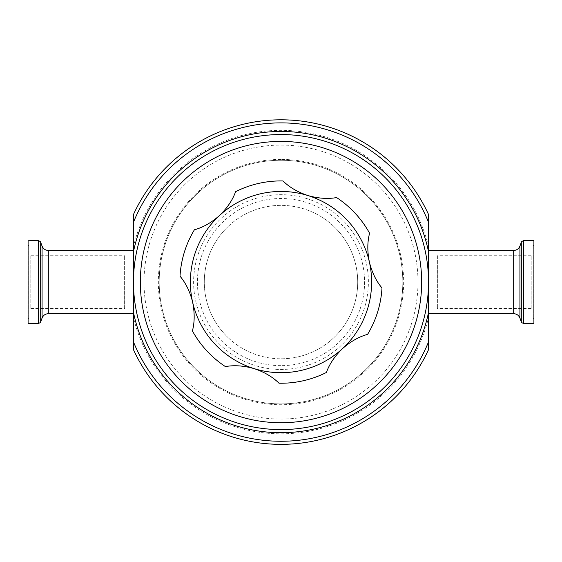 <?xml version="1.0" encoding="UTF-8"?>
<svg xmlns="http://www.w3.org/2000/svg" width="562" height="562" viewBox="0 0 562 562"><rect width="100%" height="100%" fill="white"/><g stroke="black" fill="none" stroke-linecap="round" stroke-linejoin="round"><path stroke-width="0.42" stroke-dasharray="2.81 2.11" d="M428.525 312.409L428.525 282.075A147.525 147.525 0 0 1 281 429.6A147.525 147.525 0 0 1 133.475 282.075A147.525 147.525 0 0 1 281 134.55A147.525 147.525 0 0 1 428.525 282.075A147.525 147.525 0 0 1 281 429.6A147.525 147.525 0 0 1 133.475 282.075A147.525 147.525 0 0 1 281 134.55A147.525 147.525 0 0 1 428.525 282.075A147.525 147.525 0 0 1 281 429.6A147.525 147.525 0 0 1 133.475 282.075L133.475 313.687L133.475 282.075A147.525 147.525 0 0 1 281 134.55A147.525 147.525 0 0 1 428.525 282.075L428.525 313.687M133.475 214.473A162.278 162.278 0 0 1 428.525 214.473L428.525 218.541M281 403.888A121.814 121.814 0 0 0 402.813 282.075A121.814 121.814 0 0 0 281 160.261A121.814 121.814 0 0 1 402.813 282.075A121.814 121.814 0 0 1 281 403.888A121.814 121.814 0 0 1 159.186 282.075A121.814 121.814 0 0 1 281 160.261A121.814 121.814 0 0 0 159.186 282.075A121.814 121.814 0 0 0 281 403.888A121.814 121.814 0 0 0 402.813 282.075A121.814 121.814 0 0 0 281 160.261M281 358.788A76.713 76.713 0 0 0 331.257 340.031L230.743 340.031A76.713 76.713 0 0 1 230.743 224.119L331.257 224.119A76.713 76.713 0 0 0 230.743 224.119L331.257 224.119A76.713 76.713 0 0 1 331.257 340.031L230.743 340.031A76.713 76.713 0 0 0 281 358.788A76.713 76.713 0 0 1 204.287 282.075A76.713 76.713 0 0 1 281 205.362A76.713 76.713 0 0 1 357.713 282.075A76.713 76.713 0 0 1 281 358.788A76.713 76.713 0 0 0 357.713 282.075A76.713 76.713 0 0 0 281 205.362M307.85 195.52A90.623 90.623 0 0 1 367.555 308.924A90.623 90.623 0 0 1 254.15 368.63A90.623 90.623 0 0 0 369.382 262.047A90.623 90.623 0 0 0 307.85 195.52A63.225 63.225 0 0 0 336.596 197.564A101.16 101.16 0 0 1 369.585 233.23A63.225 63.225 0 0 0 381.991 287.962A101.16 101.16 0 0 1 367.597 334.369A63.225 63.225 0 0 0 326.396 372.48A101.16 101.16 0 0 1 279.005 383.214A63.225 63.225 0 0 0 225.404 366.593A101.16 101.16 0 0 1 192.415 330.92A63.225 63.225 0 0 0 180.009 276.188A101.16 101.16 0 0 1 194.403 229.781A63.225 63.225 0 0 0 235.604 191.67A101.16 101.16 0 0 1 282.995 180.936A63.225 63.225 0 0 0 307.85 195.52A90.623 90.623 0 0 0 192.618 302.103A90.623 90.623 0 0 0 254.15 368.63A90.623 90.623 0 0 1 194.445 255.232A90.623 90.623 0 0 1 307.85 195.52M306.887 198.618A87.377 87.377 0 0 1 364.457 307.962A87.377 87.377 0 0 1 255.113 365.532A87.377 87.377 0 0 1 197.543 256.188A87.377 87.377 0 0 1 306.887 198.618M28.943 318.127L28.943 245.868L28.943 318.127M28.1 245.187L28.1 319.125L28.1 245.187M28.1 323.55L28.1 240.599M533.057 246.03L533.057 318.282L533.057 246.03M533.9 318.963L533.9 245.025L533.9 318.963M533.9 240.599L533.9 323.55M428.525 282.075L428.525 250.462L428.525 282.075A147.525 147.525 0 0 1 281 429.6A147.525 147.525 0 0 1 133.475 282.075L133.475 251.741M428.525 246.556L428.525 317.593A151.74 151.74 0 0 1 133.475 317.593L133.475 246.556A151.74 151.74 0 0 1 428.525 246.556M133.475 349.683A162.278 162.278 0 0 0 428.525 349.683A162.278 162.278 0 0 1 133.475 349.683L133.475 345.609M133.475 250.462L133.475 282.075A147.525 147.525 0 0 1 281 134.55A147.525 147.525 0 0 1 428.525 282.075A147.525 147.525 0 0 1 281 429.6M437.377 255.843L437.377 308.419L437.377 255.843M531.202 308.306L531.202 255.731L531.202 308.306M124.624 308.306L124.624 255.731L124.624 308.306M30.798 255.843L30.798 308.419L30.798 255.843M281 145.087A136.988 136.988 0 0 1 417.988 282.075A136.988 136.988 0 0 1 281 419.062A136.988 136.988 0 0 1 144.012 282.075A136.988 136.988 0 0 1 281 145.087M281 365.651A83.576 83.576 0 0 1 197.424 282.075A83.576 83.576 0 0 1 281 198.498A83.576 83.576 0 0 1 364.576 282.075A83.576 83.576 0 0 1 281 365.651M281 159.418A122.656 122.656 0 0 0 158.344 282.075A122.656 122.656 0 0 0 281 404.731A122.656 122.656 0 0 0 403.657 282.075A122.656 122.656 0 0 0 281 159.418M40.696 321.829L40.696 242.32M38.244 240.599L38.244 323.55M42.066 246.079L42.066 318.071M48.325 313.687L48.325 250.462M521.304 242.32L521.304 321.829M523.756 323.55L523.756 240.599M519.934 318.071L519.934 246.079M513.675 250.462L513.675 313.687M281 119.797A162.278 162.278 0 0 1 428.525 214.473M28.943 318.282L28.1 319.125M533.057 318.282L533.9 319.125M533.057 245.868L533.9 245.025M28.943 245.868L28.1 245.025M531.202 255.731L437.377 255.731M531.202 308.419L437.377 308.419M30.798 255.731L124.624 255.731M30.798 308.419L124.624 308.419"/><path stroke-width="0.84" d="M133.475 246.556L133.475 214.473A162.278 162.278 0 0 1 428.525 214.473L428.525 246.556M133.475 214.473L133.475 349.683A162.278 162.278 0 0 0 428.525 349.683L428.525 222.257A159.194 159.194 0 0 0 133.475 222.257M513.675 313.687L513.675 250.462C516.682 250.315 518.768 248.854 519.934 246.079L519.934 318.071C518.768 315.303 516.682 313.842 513.675 313.687L428.525 313.687L428.525 312.409A150.609 150.609 0 0 1 133.475 312.409M281 134.55A147.525 147.525 0 0 1 428.525 282.075A147.525 147.525 0 0 1 281 429.6A147.525 147.525 0 0 1 133.475 282.075A147.525 147.525 0 0 1 281 134.55A147.525 147.525 0 0 0 133.475 282.075A147.525 147.525 0 0 0 281 429.6M307.85 195.52C318.225 198.47 327.808 199.152 336.596 197.564A101.16 101.16 0 0 1 369.585 233.23C367.316 241.829 367.246 251.439 369.382 262.047C372.016 272.507 376.217 281.148 381.991 287.962A101.16 101.16 0 0 1 367.597 334.369C359.013 336.701 350.66 341.45 342.532 348.602C334.79 356.111 329.409 364.071 326.396 372.48A101.16 101.16 0 0 1 279.005 383.214C272.696 376.954 264.414 372.086 254.15 368.63C243.775 365.679 234.192 364.998 225.404 366.593A101.16 101.16 0 0 1 192.415 330.92C194.684 322.321 194.754 312.718 192.618 302.103C189.984 291.643 185.783 283.002 180.009 276.188A101.16 101.16 0 0 1 194.403 229.781C202.987 227.448 211.34 222.7 219.468 215.548C227.21 208.038 232.591 200.079 235.604 191.67A101.16 101.16 0 0 1 282.995 180.936C289.304 187.202 297.586 192.063 307.85 195.52A90.623 90.623 0 0 0 192.618 302.103A90.623 90.623 0 0 0 342.532 348.602A90.623 90.623 0 0 0 307.85 195.52M28.1 240.782L28.1 323.55L38.244 323.55L38.244 240.599L28.1 240.782M523.756 323.55L533.9 323.55L533.9 240.599L523.756 240.599L523.756 323.55C521.677 322.693 520.862 322.117 521.304 321.829L521.304 242.32C520.862 242.025 521.677 241.456 523.756 240.599M428.525 317.593L428.525 349.683M428.525 218.541L428.525 222.25M133.475 345.609L133.475 317.593M428.525 251.741A150.609 150.609 0 0 0 133.475 251.741L133.475 250.462L48.325 250.462L48.325 313.687L133.475 313.687M281 141.413A140.662 140.662 0 0 1 421.662 282.075A140.662 140.662 0 0 1 281 422.736A140.662 140.662 0 0 1 140.338 282.075A140.662 140.662 0 0 1 281 141.413M40.696 321.829L42.066 318.071L42.066 246.079L40.696 242.32L40.696 321.829C41.138 322.124 40.324 322.693 38.244 323.55M428.525 341.893A159.194 159.194 0 0 1 133.475 341.893M281 119.797A162.278 162.278 0 0 1 428.525 214.473M42.066 246.079C43.232 248.854 45.318 250.315 48.325 250.462M519.934 318.071L521.304 321.829M513.675 250.462L428.525 250.462M519.934 246.079L521.304 242.32M42.066 318.071C43.232 315.303 45.318 313.842 48.325 313.687M40.696 242.32C41.138 242.025 40.324 241.456 38.244 240.599"/></g></svg>
